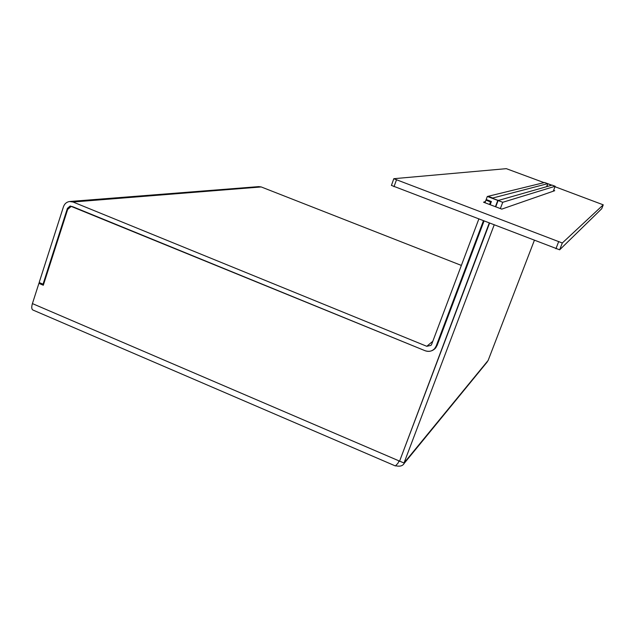 <?xml version="1.0" encoding="UTF-8"?>
<svg xmlns="http://www.w3.org/2000/svg" width="635" height="635" viewBox="0 0 635 635"><rect width="100%" height="100%" fill="white"/><g stroke="black" fill="none" stroke-linecap="round" stroke-linejoin="round"><path stroke-width="0.95" d="M70.318 206.034L425.125 350.734C428.792 352.028 431.967 351.314 434.642 348.607L436.134 347.305M70.056 201.478L258.762 186.619L261.199 186.944L461.367 265.422M546.814 185.928L546.838 186.611M483.362 220.956L436.197 346.019L434.642 348.607M70.088 206.058L67.405 208.383L43.053 284.186L39.164 282.535L63.46 206.764C64.556 203.748 66.588 201.993 69.564 201.517L73.033 202.009L426.791 346.297L430.982 345.392L431.713 344.194L478.766 219.194M484.957 202.748L485.934 200.152L490.545 201.906L489.569 204.502M492.649 198.056L547.688 183.658L547.06 186.023M490.545 201.906L491.347 201.501M485.934 200.152L486.751 199.755M488.045 196.318L544.608 182.507L547.688 183.658M43.045 284.409L39.164 282.535M43.601 284.337L43.053 284.186M486.68 199.954L491.268 201.7M488.069 196.271L492.665 198.009M398.002 463.201L399.01 460.875L398.002 463.201L395.407 465.947L32.885 310.007C31.559 309.189 31.409 307.054 32.417 303.594L38.902 283.369L40.021 283.139M399.74 461.185L398.923 461.605M498.332 200.469L487.323 196.445L486.164 199.533L491.395 201.517L490.18 204.732M434.983 348.686L433.689 349.52M38.902 283.369L43.307 285.242L67.659 209.447L71.009 206.542L72.977 206.804L424.831 350.615C428.911 352.052 432.435 351.258 435.412 348.234L437.134 345.369L483.973 221.186M399.923 460.264L489.196 223.187M495.419 206.724L497.8 200.414L487.323 196.445M551.839 185.182L544.639 182.523M551.577 185.261L544.647 182.499M546.91 185.682L547.354 185.849L547.084 186.539M396.057 465.844C400.121 466.693 402.86 465.844 404.265 463.28L405.066 461.708L404.003 463.01L399.598 461.121L489.498 223.306M495.729 206.843L498.11 200.533L552.101 185.11L555.181 186.253L553.283 191.191M534.313 240.482L488.148 360.418L486.434 362.918M497.8 200.414L498.411 200.239M498.11 200.533L502.745 202.287L555.181 186.253M404.003 463.01L494.117 225.076M500.356 208.597L502.745 202.287M553.633 190.286L554.712 190.698L501.785 209.113L483.553 202.216L485.426 201.509M391.454 185.364L393.803 178.713L562.308 242.991L603.25 204.835L555.006 186.722M544.068 182.642L506.309 168.664L393.811 178.697M391.374 185.388L559.657 249.817L601.734 208.709L603.25 204.835L601.734 208.709M437.229 345.13L436.197 346.019M68.207 208.312L67.405 208.383M426.791 346.297L432.808 341.289M261.199 186.944L73.033 202.009M32.417 303.594L399.01 460.875M487.672 361.005L405.066 461.708M562.308 242.991L559.657 249.817M555.911 248.761L558.562 241.919M396.43 179.991L393.994 186.706M39.187 282.781L43.077 284.432M72.096 206.446L71.295 206.518M404.265 463.28L487.101 362.101"/></g></svg>
